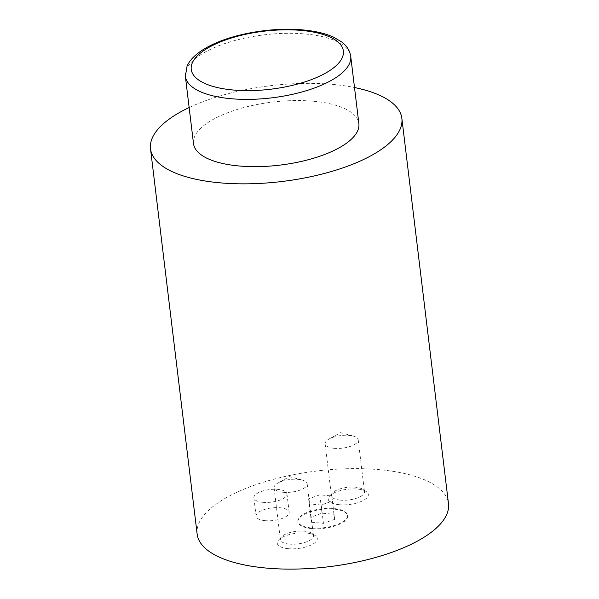 <?xml version="1.0" encoding="UTF-8"?>
<svg xmlns="http://www.w3.org/2000/svg" width="599" height="599" viewBox="0 0 599 599"><rect width="100%" height="100%" fill="white"/><g stroke="black" fill="none" stroke-linecap="round" stroke-linejoin="round"><path stroke-width="0.45" stroke-dasharray="3 2.25" d="M265.14 520.673A16.66 6.349 173.1 0 1 256.11 516.203A16.66 6.349 173.1 0 1 280.152 507.735A16.66 6.349 173.1 0 1 289.182 512.205A16.66 6.349 173.1 0 1 265.14 520.673M262.924 502.321A16.66 6.349 173.1 0 1 253.886 497.859A16.66 6.349 173.1 0 1 277.929 489.39A16.66 6.349 173.1 0 1 286.958 493.853A16.66 6.349 173.1 0 1 262.924 502.321M311.555 528.573A24.986 9.524 173.1 0 1 298.01 521.871A24.986 9.524 173.1 0 1 334.07 509.165A24.986 9.524 173.1 0 1 347.615 515.866A24.986 9.524 173.1 0 1 311.555 528.573M311.48 527.959A24.986 9.524 173.1 0 1 297.935 521.257A24.986 9.524 173.1 0 1 333.995 508.558A24.986 9.524 173.1 0 1 347.54 515.26A24.986 9.524 173.1 0 1 311.48 527.959M339.244 504.702A20.156 7.682 173.1 0 1 329.72 495.942A20.156 7.682 173.1 0 1 357.408 489.054A20.156 7.682 173.1 0 1 366.176 491.532A20.156 7.682 173.1 0 1 362.492 500.884A20.156 7.682 173.1 0 1 339.244 504.702M340.434 500.135A16.66 6.349 173.1 0 1 331.404 495.673A16.66 6.349 173.1 0 1 332.557 492.895A16.66 6.349 173.1 0 1 355.447 487.204A16.66 6.349 173.1 0 1 362.695 489.248A16.66 6.349 173.1 0 1 364.477 491.667A16.66 6.349 173.1 0 1 340.434 500.135M334.16 448.307A16.66 6.349 173.1 0 1 325.13 443.844A16.66 6.349 173.1 0 1 329.113 438.977A16.66 6.349 173.1 0 1 349.172 435.376A16.66 6.349 173.1 0 1 353.178 436.065A16.66 6.349 173.1 0 1 358.202 439.838A16.66 6.349 173.1 0 1 334.16 448.307M288.216 548.684A20.156 7.682 173.1 0 1 278.685 539.924A20.156 7.682 173.1 0 1 306.374 533.035A20.156 7.682 173.1 0 1 315.141 535.513A20.156 7.682 173.1 0 1 311.458 544.858A20.156 7.682 173.1 0 1 288.216 548.684M289.399 544.117A16.66 6.349 173.1 0 1 280.369 539.647A16.66 6.349 173.1 0 1 281.523 536.876A16.66 6.349 173.1 0 1 304.412 531.178A16.66 6.349 173.1 0 1 311.66 533.23A16.66 6.349 173.1 0 1 313.442 535.648A16.66 6.349 173.1 0 1 289.399 544.117M283.132 492.288A16.66 6.349 173.1 0 1 274.095 487.826A16.66 6.349 173.1 0 1 278.078 482.951A16.66 6.349 173.1 0 1 298.137 479.357A16.66 6.349 173.1 0 1 302.143 480.046A16.66 6.349 173.1 0 1 307.167 483.82A16.66 6.349 173.1 0 1 283.132 492.288M189.142 107.543A126.591 48.242 173.1 0 1 333.224 84.452A126.591 48.242 173.1 0 1 354.503 87.529M197.138 534.076A126.591 48.242 173.1 0 1 379.848 469.721A126.591 48.242 173.1 0 1 448.486 503.662M193.507 143.61A83.283 31.74 173.1 0 1 313.711 101.268A83.283 31.74 173.1 0 1 358.868 123.596M334.661 519.37L323.445 523.339L311.517 522.231L310.814 517.147L322.03 513.178L333.95 514.286L334.661 519.37L332.445 501.019L321.229 504.994L323.445 523.339M321.229 504.994L309.301 503.886L308.59 498.802L319.806 494.834L331.734 495.942L332.445 501.019M331.734 495.942L333.95 514.286M319.806 494.834L322.03 513.178M308.59 498.802L310.814 517.147M309.301 503.886L311.517 522.231M185.368 76.343A83.283 31.74 173.1 0 1 305.572 34.001A83.283 31.74 173.1 0 1 350.729 56.328M253.886 497.859L256.11 516.203M297.935 521.257L298.01 521.871M332.557 492.895L329.72 495.942M325.13 443.844L331.404 495.673M353.178 436.065L340.554 432.658L329.113 438.977M281.523 536.876L278.685 539.924M274.095 487.826L280.369 539.647M302.143 480.046L289.519 476.632L278.078 482.951M307.167 483.82L313.442 535.648M311.66 533.23L315.141 535.513M358.202 439.838L364.477 491.667M362.695 489.248L366.176 491.532M347.54 515.26L347.615 515.866M286.958 493.853L289.182 512.205"/><path stroke-width="0.9" d="M354.503 87.529A126.591 48.242 173.1 0 1 401.862 118.392A126.591 48.242 173.1 0 1 219.152 182.755A126.591 48.242 173.1 0 1 150.514 148.814A126.591 48.242 173.1 0 1 189.142 107.543M401.862 118.392L448.486 503.662A126.591 48.242 173.1 0 1 265.776 568.024A126.591 48.242 173.1 0 1 197.138 534.076L150.514 148.814M350.729 56.328L358.868 123.596A83.283 31.74 173.1 0 1 238.664 165.938A83.283 31.74 173.1 0 1 193.507 143.61L185.368 76.343A83.283 31.74 173.1 0 0 230.525 98.67A83.283 31.74 173.1 0 0 350.729 56.328C349.472 48.504 344.71 44.206 341.707 41.952L333.478 37.116C325.287 33.447 315.194 31.058 303.191 29.95C274.656 27.15 238.02 32.795 214.195 43.757C207.494 46.782 201.833 50.144 197.206 53.828C192.564 57.489 189.194 61.547 187.09 66.002L185.368 76.343M232.786 89.97A76.62 29.201 -6.9 0 0 335.178 66.534A76.62 29.201 -6.9 0 0 301.829 30.467A76.62 29.201 -6.9 0 0 199.437 53.903A76.62 29.201 -6.9 0 0 232.786 89.97"/></g></svg>
